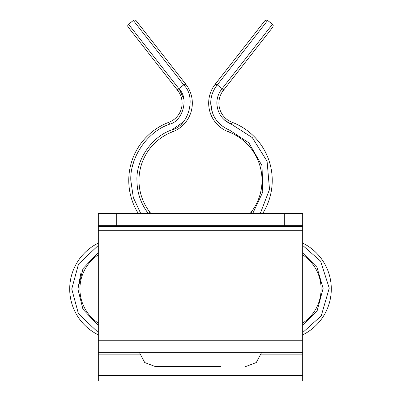 <?xml version="1.0" encoding="UTF-8"?>
<svg xmlns="http://www.w3.org/2000/svg" width="401" height="401" viewBox="0 0 401 401"><rect width="100%" height="100%" fill="white"/><g stroke="black" fill="none" stroke-linecap="round" stroke-linejoin="round"><path stroke-width="0.6" d="M212.37 366.644L155.538 366.644L212.37 366.644M220.936 366.644L205.893 366.644M157.583 380.95L243.417 380.95M98.315 225.683L98.315 213.417L116.706 213.417L116.706 225.683L98.315 225.683L98.315 380.95L302.685 380.95L302.685 375.562L98.315 375.562M284.294 213.417L302.685 213.417L302.685 225.683L284.294 225.683L284.294 213.417L116.706 213.417M302.685 225.683L302.685 375.562M284.294 225.683L116.706 225.683M302.685 352.339L98.315 352.339M132.42 166.56L133.408 162.906M80.872 273.231L77.874 288.981L82.947 309.216L98.315 325.542M69.699 288.981A51.092 51.092 0 0 0 98.315 334.865A51.092 51.092 0 0 1 98.315 243.101M128.761 180.39A62.13 62.13 0 0 0 138.27 213.417A62.13 62.13 0 0 1 168.901 122.28L169.628 124.19C182.696 121.232 189.021 98.641 179.382 89.323L128.536 24.24A2.045 2.045 0 0 0 128.185 27.113L177.773 90.581A20.436 20.436 0 0 1 168.901 122.28A20.436 20.436 0 0 0 177.773 90.581L179.382 89.323L183.803 99.222M224.61 120.16L231.372 124.19L232.099 122.28A62.13 62.13 0 0 1 262.73 213.417A62.13 62.13 0 0 0 232.099 122.28A20.436 20.436 0 0 1 223.227 90.581L272.815 27.113L223.743 89.919L222.134 88.661L221.618 89.323C218.49 93.408 216.901 98.024 216.851 103.167C217.377 113.152 222.219 120.16 231.372 124.19L252.334 137.643L267.091 161.322L269.507 189.437L260.299 213.417M208.675 103.167A30.656 30.656 0 0 0 228.48 131.839A51.909 51.909 0 0 1 251.016 212.35A51.909 51.909 0 0 0 228.48 131.839A30.656 30.656 0 0 1 215.172 84.29L264.765 20.822L215.693 83.629L264.765 20.822L215.693 83.629L217.302 84.887L222.134 88.661L272.464 24.24L273.231 25.604L272.815 27.113M79.919 288.981A40.877 40.877 0 0 0 98.315 323.121A40.877 40.877 0 0 1 98.315 254.846M150.821 213.417L149.984 212.35A51.909 51.909 0 0 1 172.52 131.839A30.656 30.656 0 0 0 185.828 84.29L136.235 20.822A2.045 2.045 0 0 0 133.368 20.466L183.698 84.887L185.307 83.629M212.45 112.967L210.72 103.167C210.781 96.621 212.806 90.746 216.786 85.548L267.632 20.466L272.464 24.24M183.056 122.17L171.798 129.924C152.019 136.43 136.019 159.588 136.936 180.39C137.057 192.731 140.871 203.803 148.375 213.608M252.77 213.417L262.78 192.074L262.023 165.703L248.866 142.851L229.202 129.924L227.673 129.297M140.701 213.417L133.317 197.578L130.806 180.39C129.784 157.222 147.598 131.433 169.628 124.19M302.685 243.101A51.092 51.092 0 0 1 302.685 334.865A51.092 51.092 0 0 0 302.685 243.101M252.384 213.417L251.016 212.35L250.179 213.417M302.685 254.846A40.877 40.877 0 0 1 302.685 323.121A40.877 40.877 0 0 0 302.685 254.846M302.685 226.385L98.315 226.385M302.685 230.299L98.315 230.299M302.685 340.233L98.315 340.233M302.685 354.133L261.357 354.133M139.643 354.133L98.315 354.133M98.315 332.574L78.436 313.712L71.744 288.981L78.521 264.104L98.315 245.387M223.227 90.581L221.618 89.323M215.172 84.29L216.786 85.548M98.315 252.424L83.007 268.635L77.874 288.981M171.798 129.924L172.52 131.839A30.656 30.656 0 0 0 185.828 84.29L184.214 85.548C196.48 97.403 188.435 126.16 171.798 129.924M177.257 89.919L183.698 84.887L184.214 85.548M177.954 118.661L178.255 118.34M302.685 245.387L320.615 261.181L329.246 288.189L321.226 315.878L302.685 332.574M228.48 131.839L229.202 129.924C217.553 124.796 211.392 115.879 210.72 103.167M302.685 325.542L317.116 310.885L323.121 288.399L316.695 266.384L302.685 252.424M148.616 213.417L149.984 212.35A51.909 51.909 0 0 1 138.982 180.39M261.683 352.339L256.279 362.554L245.462 366.644M139.317 352.339L144.721 362.554L155.538 366.644M133.368 20.466L128.536 24.24M267.632 20.466L266.124 20.05L264.765 20.822"/></g></svg>
